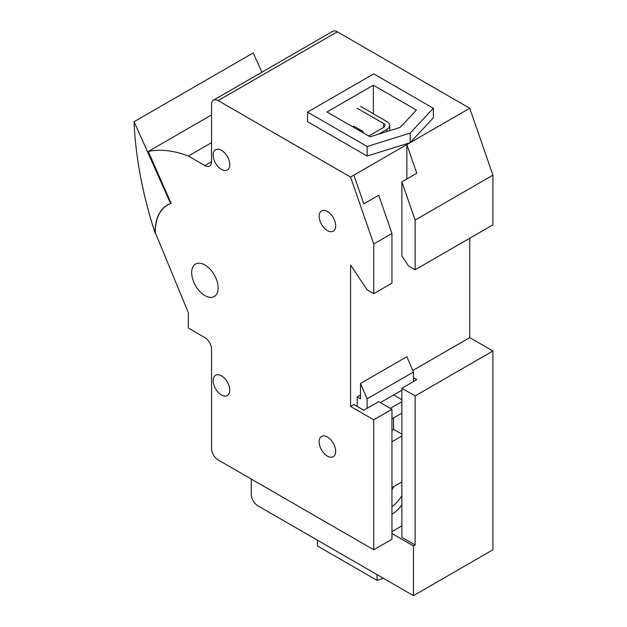 <?xml version="1.0" encoding="UTF-8"?>
<svg xmlns="http://www.w3.org/2000/svg" width="627" height="627" viewBox="0 0 627 627"><rect width="100%" height="100%" fill="white"/><g stroke="black" fill="none" stroke-linecap="round" stroke-linejoin="round"><path stroke-width="0.94" d="M352.092 126.442A9.366 5.408 -60 0 1 354.953 126.74L361.873 130.737A9.366 5.408 -60 0 1 363.558 133.065M370.04 136.811L327.004 111.967L373.355 85.209L416.391 110.054L400.23 127.375L370.04 136.811M373.355 113.769L373.355 85.209M433.335 108.267L410.16 133.112L367.124 146.491L307.536 112.084L373.747 73.861L433.335 108.267L433.335 117.821L410.16 142.666L410.16 133.112M350.571 177.073L373.747 243.966L373.747 293.663L367.124 289.839L350.571 264.994L350.571 406.429L373.747 419.808L373.747 549.777L218.157 459.944A9.366 5.408 60 0 1 211.534 448.477L211.534 349.09A9.366 5.408 -120 0 0 204.911 337.624L188.359 328.07L188.359 312.779L155.253 232.499A59.393 34.289 60 0 1 167.558 205.076A59.393 34.289 60 0 1 171.147 203.446L148.293 151.46A142.392 82.208 60 0 1 188.359 156.045L204.911 165.606A9.366 5.408 -120 0 0 209.59 166.069A9.366 5.408 -120 0 0 211.534 161.782L211.534 104.443A9.366 5.408 60 0 1 213.47 100.155A9.366 5.408 60 0 1 218.157 100.618L350.571 177.073L410.16 142.666L367.124 156.045L307.536 121.646L307.536 112.084M367.124 156.045L367.124 146.491M410.16 142.666L469.748 108.267L337.334 31.812A9.366 5.408 -120 0 0 332.647 31.35L213.47 100.155M317.466 540.223L317.466 545.96L377.054 580.359L383.512 578.353M377.054 574.622L377.054 580.359M415.129 544.996L401.883 537.355L401.883 388.27L415.129 395.919L415.129 544.996L413.475 545.952L413.475 595.65L257.877 505.817A9.366 5.408 60 0 1 251.262 494.35L251.262 479.059M413.475 595.65L492.924 549.777L492.924 351.002L469.748 337.624L469.748 238.236M413.475 545.952L391.953 533.53M401.883 525.888L391.953 531.618M373.747 549.777L391.953 539.267L391.953 409.298L378.716 401.648L363.817 410.254L353.887 404.517L350.571 406.429M412.809 370.494L469.748 337.624M406.852 178.985L406.852 144.578L416.783 173.248L401.883 181.854L415.129 220.077L415.129 269.767L408.506 265.95L401.883 256.012L401.883 181.854M413.475 377.76L416.783 379.672L401.883 388.27M415.129 269.767L492.924 224.858L492.924 175.16L469.748 108.267M373.747 293.663L391.953 283.153L391.953 233.456L378.716 195.232L363.817 203.83L353.887 175.16M415.129 220.077L492.924 175.16M415.129 395.919L492.924 351.002M373.747 419.808L391.953 409.298M148.293 151.46L211.534 114.945M204.911 295.576A18.724 10.816 60 0 1 192.677 279.07A18.724 10.816 60 0 1 195.546 264.069A18.724 10.816 60 0 1 214.277 274.877A18.724 10.816 60 0 1 214.277 296.5A18.724 10.816 60 0 1 204.911 295.576M327.404 456.127A11.701 6.756 60 0 1 319.754 445.813A11.701 6.756 60 0 1 321.549 436.431A11.701 6.756 60 0 1 333.25 443.187A11.701 6.756 60 0 1 333.25 456.707A11.701 6.756 60 0 1 327.404 456.127M221.464 394.963A11.701 6.756 60 0 1 213.815 384.649A11.701 6.756 60 0 1 215.61 375.267A11.701 6.756 60 0 1 227.319 382.031A11.701 6.756 60 0 1 227.319 395.543A11.701 6.756 60 0 1 221.464 394.963M327.404 230.587A11.701 6.756 60 0 1 319.754 220.273A11.701 6.756 60 0 1 321.549 210.899A11.701 6.756 60 0 1 333.25 217.655A11.701 6.756 60 0 1 333.25 231.167A11.701 6.756 60 0 1 327.404 230.587M221.464 169.431A11.701 6.756 60 0 1 213.815 159.117A11.701 6.756 60 0 1 215.61 149.735A11.701 6.756 60 0 1 227.319 156.491A11.701 6.756 60 0 1 227.319 170.011A11.701 6.756 60 0 1 221.464 169.431M373.747 243.966L391.953 233.456M188.359 156.045L211.534 142.666M205.053 295.654A18.724 10.816 60 0 1 192.708 279.156A18.724 10.816 60 0 1 195.546 264.069A18.724 10.816 60 0 1 214.277 274.877A18.724 10.816 60 0 1 214.277 296.5A18.724 10.816 60 0 1 205.053 295.654M171.085 203.305L170.638 203.563A59.393 34.289 -120 0 0 167.385 205.068A59.393 34.289 -120 0 0 155.088 232.993L155.386 232.821M155.088 232.993A325.946 188.186 60 0 1 134.076 121.716L170.638 203.563M261.874 72.215L253.253 52.911L134.076 121.716M360.501 383.497L406.852 356.739L413.475 372.023L367.124 398.788L360.501 383.497L360.501 398.788L357.194 396.875L360.501 394.963M357.194 396.875L357.194 406.429M367.124 408.342L367.124 398.788M393.607 486.709A23.411 13.512 -60 0 1 391.953 489.844M401.883 390.182L380.37 402.605L393.607 394.963L401.883 399.744M391.953 430.318L393.607 429.37L393.607 417.896M393.607 429.37L401.883 434.143M401.883 436.055L391.953 441.792M391.953 418.852L401.883 413.122M401.883 401.648L390.3 408.342M401.883 481.928L391.953 487.657M413.475 372.023L413.475 381.584M391.953 506.679A23.411 13.512 120 0 0 401.883 495.573M401.883 505.103A32.769 18.92 -60 0 1 391.953 514.352M359.02 130.447A9.366 5.408 -60 0 1 361.873 130.737M360.501 106.355L386.992 121.646A9.366 5.408 180 0 1 389.728 125.471A9.366 5.408 180 0 1 386.992 129.287L378.583 134.139M357.194 108.267L383.677 123.558L383.677 127.375A4.679 2.704 0 0 0 385.049 125.471A4.679 2.704 0 0 0 383.677 123.558M383.677 127.375L370.439 135.024A4.679 2.704 0 0 1 368.198 135.745M218.157 100.618L337.334 31.812M204.911 165.606L211.534 161.782M386.992 129.287L386.992 131.513M167.558 205.076L169.086 204.19M389.728 130.659L389.728 125.471"/></g></svg>
